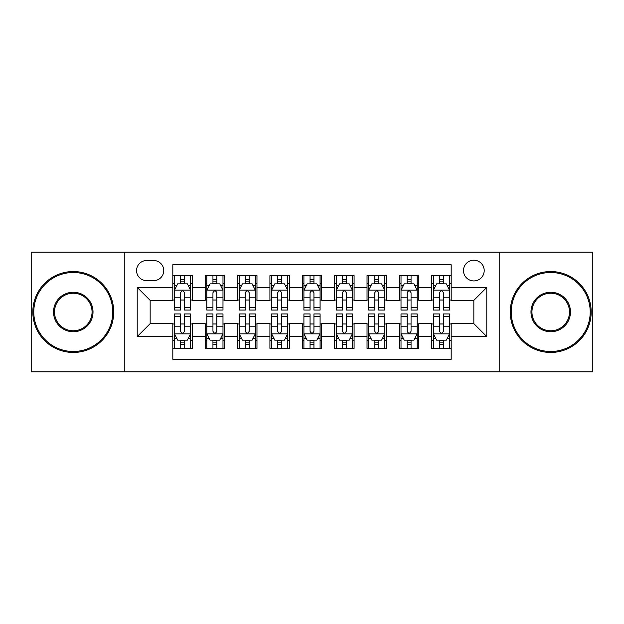 <?xml version="1.0" encoding="UTF-8"?>
<svg xmlns="http://www.w3.org/2000/svg" width="624" height="624" viewBox="0 0 624 624"><rect width="100%" height="100%" fill="white"/><g stroke="black" fill="none" stroke-linecap="round" stroke-linejoin="round"><path stroke-width="0.94" d="M473.842 260.208A10.358 10.358 0 0 0 463.484 270.566A10.358 10.358 0 0 0 473.842 280.925A10.358 10.358 0 0 0 484.201 270.566A10.358 10.358 0 0 0 473.842 260.208M499.738 371.881L592.8 371.881L592.8 252.119L499.738 252.119L499.738 371.881L124.262 371.881L124.262 252.119L31.2 252.119L31.2 371.881L124.262 371.881M451.183 275.582L431.761 275.582L431.761 287.399L418.821 287.399L418.821 300.347L431.761 300.347L431.761 287.399M418.821 287.399L418.821 275.582L399.399 275.582L399.399 287.399L386.451 287.399L386.451 300.347L399.399 300.347L399.399 287.399M386.451 287.399L386.451 275.582L367.029 275.582L367.029 287.399L354.081 287.399L354.081 300.347L367.029 300.347L367.029 287.399M354.081 287.399L354.081 275.582L334.659 275.582L334.659 287.399L321.711 287.399L321.711 300.347L334.659 300.347L334.659 287.399M321.711 287.399L321.711 275.582L302.289 275.582L302.289 287.399L289.341 287.399L289.341 300.347L302.289 300.347L302.289 287.399M289.341 287.399L289.341 275.582L269.919 275.582L269.919 287.399L256.971 287.399L256.971 300.347L269.919 300.347L269.919 287.399M256.971 287.399L256.971 275.582L237.549 275.582L237.549 287.399L224.601 287.399L224.601 300.347L237.549 300.347L237.549 287.399M224.601 287.399L224.601 275.582L205.179 275.582L205.179 300.347L192.239 300.347L192.239 275.582L172.817 275.582M172.817 348.418L192.239 348.418L192.239 323.653L205.179 323.653L205.179 348.418L224.601 348.418L224.601 323.653L237.549 323.653L237.549 336.601L224.601 336.601M237.549 336.601L237.549 348.418L256.971 348.418L256.971 323.653L269.919 323.653L269.919 336.601L256.971 336.601M269.919 336.601L269.919 348.418L289.341 348.418L289.341 323.653L302.289 323.653L302.289 336.601L289.341 336.601M302.289 336.601L302.289 348.418L321.711 348.418L321.711 323.653L334.659 323.653L334.659 336.601L321.711 336.601M334.659 336.601L334.659 348.418L354.081 348.418L354.081 323.653L367.029 323.653L367.029 336.601L354.081 336.601M367.029 336.601L367.029 348.418L386.451 348.418L386.451 323.653L399.399 323.653L399.399 336.601L386.451 336.601M399.399 336.601L399.399 348.418L418.821 348.418L418.821 323.653L431.761 323.653L431.761 336.601L418.821 336.601M146.593 280.605L153.715 280.605A10.031 10.031 0 0 0 163.753 270.566A10.031 10.031 0 0 0 153.715 260.536L146.593 260.536A10.031 10.031 0 0 0 136.562 270.566A10.031 10.031 0 0 0 146.593 280.605M499.738 252.119L124.262 252.119M451.183 287.399L451.183 264.74L172.817 264.74L172.817 300.347L150.158 300.347L150.158 323.653L172.817 323.653L172.817 359.26L451.183 359.26L451.183 323.653L473.842 323.653L473.842 300.347L451.183 300.347L451.183 287.399L486.79 287.399L486.79 336.601L451.183 336.601M172.817 336.601L137.21 336.601L137.21 287.399L172.817 287.399M431.761 336.601L431.761 348.418L451.183 348.418M172.817 283.678L174.431 283.678M180.586 283.678L184.47 283.678M190.616 283.678L192.239 283.678M172.817 300.027L174.431 300.027M180.586 300.027L184.47 300.027M190.616 300.027L192.239 300.027M172.817 323.973L174.431 323.973M180.586 323.973L184.47 323.973M190.616 323.973L192.239 323.973M172.817 340.322L174.431 340.322M180.586 340.322L184.47 340.322M190.616 340.322L192.239 340.322M205.179 300.027L206.801 300.027M212.948 300.027L216.832 300.027M222.986 300.027L224.601 300.027M205.179 283.678L206.801 283.678M212.948 283.678L216.832 283.678M222.986 283.678L224.601 283.678M205.179 323.973L206.801 323.973M212.948 323.973L216.832 323.973M222.986 323.973L224.601 323.973M205.179 340.322L206.801 340.322M212.948 340.322L216.832 340.322M222.986 340.322L224.601 340.322M237.549 323.973L239.171 323.973M245.318 323.973L249.202 323.973M255.356 323.973L256.971 323.973M237.549 340.322L239.171 340.322M245.318 340.322L249.202 340.322M255.356 340.322L256.971 340.322M237.549 283.678L239.171 283.678M245.318 283.678L249.202 283.678M255.356 283.678L256.971 283.678M237.549 300.027L239.171 300.027M245.318 300.027L249.202 300.027M255.356 300.027L256.971 300.027M269.919 323.973L271.541 323.973M277.688 323.973L281.572 323.973M287.726 323.973L289.341 323.973M269.919 340.322L271.541 340.322M277.688 340.322L281.572 340.322M287.726 340.322L289.341 340.322M269.919 283.678L271.541 283.678M277.688 283.678L281.572 283.678M287.726 283.678L289.341 283.678M269.919 300.027L271.541 300.027M277.688 300.027L281.572 300.027M287.726 300.027L289.341 300.027M302.289 323.973L303.911 323.973M310.058 323.973L313.942 323.973M320.089 323.973L321.711 323.973M302.289 340.322L303.911 340.322M310.058 340.322L313.942 340.322M320.089 340.322L321.711 340.322M302.289 283.678L303.911 283.678M310.058 283.678L313.942 283.678M320.089 283.678L321.711 283.678M302.289 300.027L303.911 300.027M310.058 300.027L313.942 300.027M320.089 300.027L321.711 300.027M334.659 323.973L336.274 323.973M342.428 323.973L346.312 323.973M352.459 323.973L354.081 323.973M334.659 340.322L336.274 340.322M342.428 340.322L346.312 340.322M352.459 340.322L354.081 340.322M334.659 283.678L336.274 283.678M342.428 283.678L346.312 283.678M352.459 283.678L354.081 283.678M334.659 300.027L336.274 300.027M342.428 300.027L346.312 300.027M352.459 300.027L354.081 300.027M367.029 323.973L368.644 323.973M374.798 323.973L378.682 323.973M384.829 323.973L386.451 323.973M367.029 340.322L368.644 340.322M374.798 340.322L378.682 340.322M384.829 340.322L386.451 340.322M367.029 283.678L368.644 283.678M374.798 283.678L378.682 283.678M384.829 283.678L386.451 283.678M367.029 300.027L368.644 300.027M374.798 300.027L378.682 300.027M384.829 300.027L386.451 300.027M399.399 323.973L401.014 323.973M407.168 323.973L411.052 323.973M417.199 323.973L418.821 323.973M399.399 340.322L401.014 340.322M407.168 340.322L411.052 340.322M417.199 340.322L418.821 340.322M399.399 283.678L401.014 283.678M407.168 283.678L411.052 283.678M417.199 283.678L418.821 283.678M399.399 300.027L401.014 300.027M407.168 300.027L411.052 300.027M417.199 300.027L418.821 300.027M431.761 323.973L433.384 323.973M439.53 323.973L443.414 323.973M449.569 323.973L451.183 323.973M431.761 340.322L433.384 340.322M439.53 340.322L443.414 340.322M449.569 340.322L451.183 340.322M431.761 283.678L433.384 283.678M439.53 283.678L443.414 283.678M449.569 283.678L451.183 283.678M431.761 300.027L433.384 300.027M439.53 300.027L443.414 300.027M449.569 300.027L451.183 300.027M150.158 300.347L137.21 287.399M150.158 323.653L137.21 336.601M486.79 287.399L473.842 300.347M486.79 336.601L473.842 323.653M184.47 279.794L180.586 279.794M190.616 307.421L184.47 307.421L184.47 310.058L190.616 310.058L190.616 290.316L187.379 283.842L177.668 283.842L174.431 290.316L174.431 310.058L180.586 310.058L180.586 307.421L174.431 307.421M174.431 290.316L174.431 275.582M190.616 290.316L190.616 275.582M180.586 283.842L180.586 275.582M184.47 275.582L184.47 283.842M184.47 307.421L184.47 292.742C183.175 290.246 181.88 290.246 180.586 292.742L180.586 307.421M180.586 344.206L184.47 344.206M174.431 316.579L180.586 316.579L180.586 313.942L174.431 313.942L174.431 333.684L177.668 340.158L187.379 340.158L190.616 333.684L190.616 313.942L184.47 313.942L184.47 316.579L190.616 316.579M190.616 333.684L190.616 348.418M174.431 333.684L174.431 348.418M184.47 340.158L184.47 348.418M180.586 348.418L180.586 340.158M180.586 316.579L180.586 331.258C181.873 333.754 183.167 333.754 184.47 331.258L184.47 316.579M73.281 272.509A39.491 39.491 0 0 0 33.79 312A39.491 39.491 0 0 0 73.281 351.491A39.491 39.491 0 0 0 112.772 312A39.491 39.491 0 0 0 73.281 272.509M73.281 352.459A40.459 40.459 0 0 1 32.815 312A40.459 40.459 0 0 1 73.281 271.541A40.459 40.459 0 0 1 113.74 312A40.459 40.459 0 0 1 73.281 352.459M73.281 292.258A19.742 19.742 0 0 1 93.023 312A19.742 19.742 0 0 1 73.281 331.742A19.742 19.742 0 0 1 53.531 312A19.742 19.742 0 0 1 73.281 292.258M73.281 330.775A18.775 18.775 0 0 0 92.056 312A18.775 18.775 0 0 0 73.281 293.225A18.775 18.775 0 0 0 54.506 312A18.775 18.775 0 0 0 73.281 330.775M550.719 272.509A39.491 39.491 0 0 0 511.228 312A39.491 39.491 0 0 0 550.719 351.491A39.491 39.491 0 0 0 590.21 312A39.491 39.491 0 0 0 550.719 272.509M550.719 352.459A40.459 40.459 0 0 1 510.26 312A40.459 40.459 0 0 1 550.719 271.541A40.459 40.459 0 0 1 591.185 312A40.459 40.459 0 0 1 550.719 352.459M550.719 292.258A19.742 19.742 0 0 1 570.469 312A19.742 19.742 0 0 1 550.719 331.742A19.742 19.742 0 0 1 530.977 312A19.742 19.742 0 0 1 550.719 292.258M550.719 330.775A18.775 18.775 0 0 0 569.494 312A18.775 18.775 0 0 0 550.719 293.225A18.775 18.775 0 0 0 531.944 312A18.775 18.775 0 0 0 550.719 330.775M216.832 279.794L212.948 279.794M222.986 307.421L216.832 307.421L216.832 310.058L222.986 310.058L222.986 290.316L219.749 283.842L210.038 283.842L206.801 290.316L206.801 310.058L212.948 310.058L212.948 307.421L206.801 307.421M206.801 290.316L206.801 275.582M222.986 290.316L222.986 275.582M212.948 283.842L212.948 275.582M216.832 275.582L216.832 283.842M216.832 307.421L216.832 292.742C215.545 290.246 214.25 290.246 212.948 292.742L212.948 307.421M249.202 279.794L245.318 279.794M255.356 307.421L249.202 307.421L249.202 310.058L255.356 310.058L255.356 290.316L252.119 283.842L242.408 283.842L239.171 290.316L239.171 310.058L245.318 310.058L245.318 307.421L239.171 307.421M239.171 290.316L239.171 275.582M255.356 290.316L255.356 275.582M245.318 283.842L245.318 275.582M249.202 275.582L249.202 283.842M249.202 307.421L249.202 292.742C247.915 290.246 246.62 290.246 245.318 292.742L245.318 307.421M281.572 279.794L277.688 279.794M287.726 307.421L281.572 307.421L281.572 310.058L287.726 310.058L287.726 290.316L284.489 283.842L274.778 283.842L271.541 290.316L271.541 310.058L277.688 310.058L277.688 307.421L271.541 307.421M271.541 290.316L271.541 275.582M287.726 290.316L287.726 275.582M277.688 283.842L277.688 275.582M281.572 275.582L281.572 283.842M281.572 307.421L281.572 292.742C280.277 290.246 278.983 290.246 277.688 292.742L277.688 307.421M313.942 279.794L310.058 279.794M320.089 307.421L313.942 307.421L313.942 310.058L320.089 310.058L320.089 290.316L316.852 283.842L307.148 283.842L303.911 290.316L303.911 310.058L310.058 310.058L310.058 307.421L303.911 307.421M303.911 290.316L303.911 275.582M320.089 290.316L320.089 275.582M310.058 283.842L310.058 275.582M313.942 275.582L313.942 283.842M313.942 307.421L313.942 292.742C312.647 290.246 311.353 290.246 310.058 292.742L310.058 307.421M212.948 344.206L216.832 344.206M206.801 316.579L212.948 316.579L212.948 313.942L206.801 313.942L206.801 333.684L210.038 340.158L219.749 340.158L222.986 333.684L222.986 313.942L216.832 313.942L216.832 316.579L222.986 316.579M222.986 333.684L222.986 348.418M206.801 333.684L206.801 348.418M216.832 340.158L216.832 348.418M212.948 348.418L212.948 340.158M212.948 316.579L212.948 331.258C214.243 333.754 215.537 333.754 216.832 331.258L216.832 316.579M245.318 344.206L249.202 344.206M239.171 316.579L245.318 316.579L245.318 313.942L239.171 313.942L239.171 333.684L242.408 340.158L252.119 340.158L255.356 333.684L255.356 313.942L249.202 313.942L249.202 316.579L255.356 316.579M255.356 333.684L255.356 348.418M239.171 333.684L239.171 348.418M249.202 340.158L249.202 348.418M245.318 348.418L245.318 340.158M245.318 316.579L245.318 331.258C246.613 333.754 247.907 333.754 249.202 331.258L249.202 316.579M277.688 344.206L281.572 344.206M271.541 316.579L277.688 316.579L277.688 313.942L271.541 313.942L271.541 333.684L274.778 340.158L284.489 340.158L287.726 333.684L287.726 313.942L281.572 313.942L281.572 316.579L287.726 316.579M287.726 333.684L287.726 348.418M271.541 333.684L271.541 348.418M281.572 340.158L281.572 348.418M277.688 348.418L277.688 340.158M277.688 316.579L277.688 331.258C278.983 333.754 280.277 333.754 281.572 331.258L281.572 316.579M310.058 344.206L313.942 344.206M303.911 316.579L310.058 316.579L310.058 313.942L303.911 313.942L303.911 333.684L307.148 340.158L316.852 340.158L320.089 333.684L320.089 313.942L313.942 313.942L313.942 316.579L320.089 316.579M320.089 333.684L320.089 348.418M303.911 333.684L303.911 348.418M313.942 340.158L313.942 348.418M310.058 348.418L310.058 340.158M310.058 316.579L310.058 331.258C311.353 333.754 312.647 333.754 313.942 331.258L313.942 316.579M346.312 279.794L342.428 279.794M352.459 307.421L346.312 307.421L346.312 310.058L352.459 310.058L352.459 290.316L349.222 283.842L339.511 283.842L336.274 290.316L336.274 310.058L342.428 310.058L342.428 307.421L336.274 307.421M336.274 290.316L336.274 275.582M352.459 290.316L352.459 275.582M342.428 283.842L342.428 275.582M346.312 275.582L346.312 283.842M346.312 307.421L346.312 292.742C345.017 290.246 343.723 290.246 342.428 292.742L342.428 307.421M342.428 344.206L346.312 344.206M336.274 316.579L342.428 316.579L342.428 313.942L336.274 313.942L336.274 333.684L339.511 340.158L349.222 340.158L352.459 333.684L352.459 313.942L346.312 313.942L346.312 316.579L352.459 316.579M352.459 333.684L352.459 348.418M336.274 333.684L336.274 348.418M346.312 340.158L346.312 348.418M342.428 348.418L342.428 340.158M342.428 316.579L342.428 331.258C343.723 333.754 345.017 333.754 346.312 331.258L346.312 316.579M378.682 279.794L374.798 279.794M384.829 307.421L378.682 307.421L378.682 310.058L384.829 310.058L384.829 290.316L381.592 283.842L371.881 283.842L368.644 290.316L368.644 310.058L374.798 310.058L374.798 307.421L368.644 307.421M368.644 290.316L368.644 275.582M384.829 290.316L384.829 275.582M374.798 283.842L374.798 275.582M378.682 275.582L378.682 283.842M378.682 307.421L378.682 292.742C377.387 290.246 376.093 290.246 374.798 292.742L374.798 307.421M374.798 344.206L378.682 344.206M368.644 316.579L374.798 316.579L374.798 313.942L368.644 313.942L368.644 333.684L371.881 340.158L381.592 340.158L384.829 333.684L384.829 313.942L378.682 313.942L378.682 316.579L384.829 316.579M384.829 333.684L384.829 348.418M368.644 333.684L368.644 348.418M378.682 340.158L378.682 348.418M374.798 348.418L374.798 340.158M374.798 316.579L374.798 331.258C376.085 333.754 377.38 333.754 378.682 331.258L378.682 316.579M411.052 279.794L407.168 279.794M417.199 307.421L411.052 307.421L411.052 310.058L417.199 310.058L417.199 290.316L413.962 283.842L404.251 283.842L401.014 290.316L401.014 310.058L407.168 310.058L407.168 307.421L401.014 307.421M401.014 290.316L401.014 275.582M417.199 290.316L417.199 275.582M407.168 283.842L407.168 275.582M411.052 275.582L411.052 283.842M411.052 307.421L411.052 292.742C409.757 290.246 408.463 290.246 407.168 292.742L407.168 307.421M407.168 344.206L411.052 344.206M401.014 316.579L407.168 316.579L407.168 313.942L401.014 313.942L401.014 333.684L404.251 340.158L413.962 340.158L417.199 333.684L417.199 313.942L411.052 313.942L411.052 316.579L417.199 316.579M417.199 333.684L417.199 348.418M401.014 333.684L401.014 348.418M411.052 340.158L411.052 348.418M407.168 348.418L407.168 340.158M407.168 316.579L407.168 331.258C408.455 333.754 409.75 333.754 411.052 331.258L411.052 316.579M443.414 279.794L439.53 279.794M449.569 307.421L443.414 307.421L443.414 310.058L449.569 310.058L449.569 290.316L446.332 283.842L436.621 283.842L433.384 290.316L433.384 310.058L439.53 310.058L439.53 307.421L433.384 307.421M433.384 290.316L433.384 275.582M449.569 290.316L449.569 275.582M439.53 283.842L439.53 275.582M443.414 275.582L443.414 283.842M443.414 307.421L443.414 292.742C442.127 290.246 440.833 290.246 439.53 292.742L439.53 307.421M439.53 344.206L443.414 344.206M433.384 316.579L439.53 316.579L439.53 313.942L433.384 313.942L433.384 333.684L436.621 340.158L446.332 340.158L449.569 333.684L449.569 313.942L443.414 313.942L443.414 316.579L449.569 316.579M449.569 333.684L449.569 348.418M433.384 333.684L433.384 348.418M443.414 340.158L443.414 348.418M439.53 348.418L439.53 340.158M439.53 316.579L439.53 331.258C440.825 333.754 442.12 333.754 443.414 331.258L443.414 316.579M205.179 336.601L192.239 336.601M205.179 287.399L192.239 287.399M190.538 290.152L174.509 290.152M174.431 285.62L176.779 285.62M188.269 285.62L190.616 285.62M180.586 297.812L174.431 297.812M190.616 297.812L184.47 297.812M184.47 281.853L180.586 281.853M174.509 333.848L190.538 333.848M190.616 338.38L188.269 338.38M176.779 338.38L174.431 338.38M184.47 326.188L190.616 326.188M174.431 326.188L180.586 326.188M180.586 342.147L184.47 342.147M222.908 290.152L206.879 290.152M206.801 285.62L209.149 285.62M220.639 285.62L222.986 285.62M212.948 297.812L206.801 297.812M222.986 297.812L216.832 297.812M216.832 281.853L212.948 281.853M255.271 290.152L239.249 290.152M239.171 285.62L241.519 285.62M253.009 285.62L255.356 285.62M245.318 297.812L239.171 297.812M255.356 297.812L249.202 297.812M249.202 281.853L245.318 281.853M287.641 290.152L271.619 290.152M271.541 285.62L273.881 285.62M285.379 285.62L287.726 285.62M277.688 297.812L271.541 297.812M287.726 297.812L281.572 297.812M281.572 281.853L277.688 281.853M320.011 290.152L303.989 290.152M303.911 285.62L306.251 285.62M317.749 285.62L320.089 285.62M310.058 297.812L303.911 297.812M320.089 297.812L313.942 297.812M313.942 281.853L310.058 281.853M206.879 333.848L222.908 333.848M222.986 338.38L220.639 338.38M209.149 338.38L206.801 338.38M216.832 326.188L222.986 326.188M206.801 326.188L212.948 326.188M212.948 342.147L216.832 342.147M239.249 333.848L255.271 333.848M255.356 338.38L253.009 338.38M241.519 338.38L239.171 338.38M249.202 326.188L255.356 326.188M239.171 326.188L245.318 326.188M245.318 342.147L249.202 342.147M271.619 333.848L287.641 333.848M287.726 338.38L285.379 338.38M273.881 338.38L271.541 338.38M281.572 326.188L287.726 326.188M271.541 326.188L277.688 326.188M277.688 342.147L281.572 342.147M303.989 333.848L320.011 333.848M320.089 338.38L317.749 338.38M306.251 338.38L303.911 338.38M313.942 326.188L320.089 326.188M303.911 326.188L310.058 326.188M310.058 342.147L313.942 342.147M352.381 290.152L336.359 290.152M336.274 285.62L338.621 285.62M350.119 285.62L352.459 285.62M342.428 297.812L336.274 297.812M352.459 297.812L346.312 297.812M346.312 281.853L342.428 281.853M336.359 333.848L352.381 333.848M352.459 338.38L350.119 338.38M338.621 338.38L336.274 338.38M346.312 326.188L352.459 326.188M336.274 326.188L342.428 326.188M342.428 342.147L346.312 342.147M384.751 290.152L368.729 290.152M368.644 285.62L370.991 285.62M382.481 285.62L384.829 285.62M374.798 297.812L368.644 297.812M384.829 297.812L378.682 297.812M378.682 281.853L374.798 281.853M368.729 333.848L384.751 333.848M384.829 338.38L382.481 338.38M370.991 338.38L368.644 338.38M378.682 326.188L384.829 326.188M368.644 326.188L374.798 326.188M374.798 342.147L378.682 342.147M417.121 290.152L401.092 290.152M401.014 285.62L403.361 285.62M414.851 285.62L417.199 285.62M407.168 297.812L401.014 297.812M417.199 297.812L411.052 297.812M411.052 281.853L407.168 281.853M401.092 333.848L417.121 333.848M417.199 338.38L414.851 338.38M403.361 338.38L401.014 338.38M411.052 326.188L417.199 326.188M401.014 326.188L407.168 326.188M407.168 342.147L411.052 342.147M449.491 290.152L433.462 290.152M433.384 285.62L435.731 285.62M447.221 285.62L449.569 285.62M439.53 297.812L433.384 297.812M449.569 297.812L443.414 297.812M443.414 281.853L439.53 281.853M433.462 333.848L449.491 333.848M449.569 338.38L447.221 338.38M435.731 338.38L433.384 338.38M443.414 326.188L449.569 326.188M433.384 326.188L439.53 326.188M439.53 342.147L443.414 342.147"/></g></svg>
